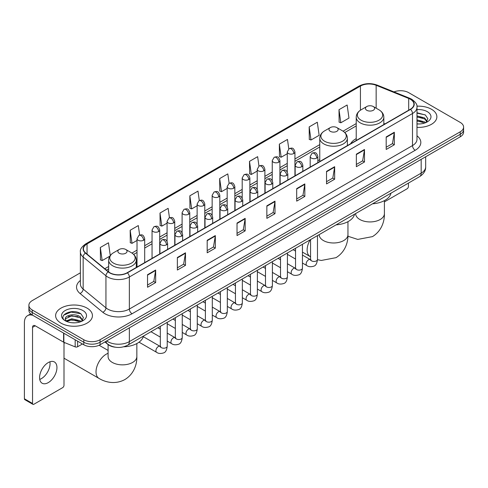 <?xml version="1.0" encoding="UTF-8"?>
<svg xmlns="http://www.w3.org/2000/svg" width="488" height="488" viewBox="0 0 488 488"><rect width="100%" height="100%" fill="white"/><g stroke="black" fill="none" stroke-linecap="round" stroke-linejoin="round"><path stroke-width="0.73" d="M319.768 159.674A20.325 11.736 0 0 0 317.859 160.845M356.222 138.629A20.325 11.736 0 0 0 350.634 143.716M115.284 347.206A11.505 6.643 180 0 1 108.001 344.491L104.92 341.948M80.38 272.816L32.263 300.596A11.505 6.643 0 0 0 28.896 305.293L28.896 310.307A11.505 6.643 0 0 0 32.263 315.004L83.796 344.754A11.505 6.643 0 0 0 100.064 344.754L460.233 136.817A11.505 6.643 0 0 0 463.6 132.114L463.6 129.613A11.505 6.643 0 0 1 460.233 134.31A11.505 6.643 0 0 0 463.6 129.613L463.6 127.106A11.505 6.643 0 0 0 460.233 122.409L408.7 92.659A11.505 6.643 0 0 0 393.987 91.909M28.896 305.293A11.505 6.643 0 0 0 32.263 309.99L83.796 339.74A11.505 6.643 0 0 0 100.064 339.74L100.064 342.247L460.233 134.31L100.064 342.247A11.505 6.643 0 0 1 83.796 342.247A11.505 6.643 0 0 0 100.064 342.247L100.064 344.754M32.263 309.99L32.263 312.497L83.796 342.247L32.263 312.497A11.505 6.643 0 0 1 28.896 307.8A11.505 6.643 0 0 0 32.263 312.497L32.263 315.004M431.483 109.257A18.41 10.626 0 0 0 416.917 106.183A18.41 10.626 0 0 1 431.483 109.257A18.41 10.626 0 0 1 436.876 116.772A18.41 10.626 0 0 0 431.483 109.257M87.047 308.111A18.41 10.626 0 0 0 66.984 305.811A18.41 10.626 0 0 0 55.62 315.626A18.41 10.626 0 0 0 61.012 323.141A18.41 10.626 0 0 0 81.075 325.447A18.41 10.626 0 0 0 92.439 315.626A18.41 10.626 0 0 0 87.047 308.111A18.41 10.626 0 0 0 66.984 305.811A18.41 10.626 0 0 0 55.62 315.626A18.41 10.626 0 0 0 61.012 323.141A18.41 10.626 0 0 0 81.075 325.447A18.41 10.626 0 0 0 92.439 315.626A18.41 10.626 0 0 0 87.047 308.111M410.329 99.235A12.273 7.088 180 0 1 413.922 104.243A12.273 7.088 180 0 1 410.329 109.257L127.185 272.725A12.273 7.088 180 0 1 108.458 271.779L85.668 252.991A12.273 7.088 180 0 1 83.448 248.929A12.273 7.088 180 0 1 87.047 243.915L360.431 86.077A12.273 7.088 180 0 1 376.15 85.284L408.688 98.442A12.273 7.088 180 0 1 410.329 99.235M410.542 99.107A12.578 7.265 0 0 0 408.865 98.295L376.321 85.138A12.578 7.265 0 0 0 360.211 85.955L86.827 243.793A12.578 7.265 0 0 0 85.418 253.095L108.202 271.883A12.578 7.265 0 0 0 127.405 272.853L410.542 109.379A12.578 7.265 0 0 0 410.542 99.107M147.528 274.732L147.528 287.255L155.666 282.558L155.666 270.035L147.528 274.732M147.528 285.035L153.793 281.417L155.629 270.45A3.068 1.769 -120 0 0 155.666 270.035M153.738 281.448L155.666 282.558M177.364 257.505L177.364 270.035L185.495 265.338L185.495 252.808L177.364 257.505M177.364 267.808L183.628 264.191L185.464 253.223A3.068 1.769 -120 0 0 185.495 252.808M183.573 264.221L185.495 265.338M207.193 240.285L207.193 252.808L215.33 248.111L215.33 235.582L207.193 240.285M207.193 250.588L213.457 246.971L215.299 236.003A3.068 1.769 -120 0 0 215.33 235.582M213.402 247.001L215.33 248.111M237.028 223.059L237.028 235.582L245.165 230.885L245.165 218.362L237.028 223.059M237.028 233.362L243.292 229.744L245.129 218.776A3.068 1.769 -120 0 0 245.165 218.362M243.237 229.775L245.165 230.885M386.191 136.939L386.191 149.468L394.328 144.771L394.328 132.242L386.191 136.939M386.191 147.242L392.456 143.624L394.292 132.657A3.068 1.769 -120 0 0 394.328 132.242M392.401 143.655L394.328 144.771M356.356 154.165L356.356 166.689L364.493 161.992L364.493 149.468L356.356 154.165M356.356 164.468L362.627 160.851L364.463 149.883A3.068 1.769 -120 0 0 364.493 149.468M362.572 160.881L364.493 161.992M326.527 171.386L326.527 183.915L334.658 179.218L334.658 166.689L326.527 171.386M326.527 181.689L332.792 178.071L334.628 167.103A3.068 1.769 -120 0 0 334.658 166.689M332.737 178.108L334.658 179.218M296.692 188.612L296.692 201.135L304.829 196.438L304.829 183.915L296.692 188.612M296.692 198.915L302.957 195.298L304.793 184.33A3.068 1.769 -120 0 0 304.829 183.915M302.902 195.328L304.829 196.438M266.857 205.832L266.857 218.362L274.994 213.665L274.994 201.135L266.857 205.832M266.857 216.141L273.127 212.518L274.964 201.556A3.068 1.769 -120 0 0 274.994 201.135M273.073 212.554L274.994 213.665M416.99 127.368A18.41 10.626 0 0 0 436.876 116.772A18.41 10.626 0 0 1 416.99 127.368M100.064 339.74L460.233 131.803A11.505 6.643 0 0 0 463.6 127.106M169.464 217.782L168.14 208.339L160.003 213.036L160.137 225.486M139.635 235.045L138.305 225.566L130.168 230.263L130.302 242.713M110.264 255.541L108.476 242.786L100.339 247.483L100.467 259.933M258.957 166.079L257.64 156.666L249.502 161.363L249.63 173.819M288.792 148.877L287.469 139.446L279.337 144.143L279.465 156.593M309.166 126.917L311.002 140.007L319.14 135.31L317.304 122.22L309.166 126.917L309.3 139.367M339.001 109.696L340.837 122.781L348.975 118.084L347.139 104.999L339.001 109.696L339.13 122.146M199.293 200.531L197.976 191.113L189.838 195.816L189.966 208.266M229.122 183.293L227.804 173.893L219.667 178.59L219.801 191.04M219.667 178.59L221.503 191.68L227.17 188.405M221.503 191.68L219.667 190.991M249.502 161.363L251.338 174.454L257.219 171.056M251.338 174.454L249.502 173.771M279.337 144.143L281.173 157.227L287.267 153.708M281.173 157.227L279.337 156.544M311.002 140.007L309.166 139.318M340.837 122.781L339.001 122.098M189.838 195.816L191.674 208.901L197.121 205.759M191.674 208.901L189.838 208.217M160.003 213.036L161.839 226.127L167.073 223.107M161.839 226.127L160.003 225.438M130.168 230.263L132.01 243.347L137.018 240.456M132.01 243.347L130.168 242.664M100.339 247.483L102.175 260.574L109.849 256.145M102.175 260.574L100.339 259.884M416.99 123.861L419.277 123.976M416.99 119.883L424.59 121.884L425.603 122.695M416.99 120.878L424.774 123.007M416.99 115.906L424.59 117.907L427.085 121.347M416.99 116.9L424.59 118.901L426.884 121.603M416.99 123.94A12.505 7.216 0 0 0 427.305 121.878A12.505 7.216 0 0 0 427.305 111.667A12.505 7.216 0 0 0 416.99 109.605M425.902 122.573L427.86 118.73L425.384 114.997L416.99 112.758M416.99 113.149L425.213 114.881M416.99 117.126L422.449 117.803M416.99 121.103L422.449 121.78M384.41 201.886L407.071 188.801A1.915 1.11 120 0 0 408.432 186.453L408.432 183.098M366.775 110.288A4.606 2.66 0 0 0 373.283 110.288A4.606 2.66 0 0 0 373.283 106.53L378.993 109.831A12.682 7.326 0 0 1 378.993 120.188A12.682 7.326 0 0 1 361.059 120.188A12.682 7.326 0 0 1 361.059 109.831C357.936 111.685 356.319 114.149 356.222 117.224A13.81 7.973 0 0 0 360.26 122.86A13.81 7.973 0 0 0 375.309 124.586A13.81 7.973 0 0 0 383.836 117.224C383.733 114.149 382.116 111.685 378.993 109.831L373.283 106.53A4.606 2.66 0 0 0 366.775 106.53A4.606 2.66 0 0 0 366.775 110.288M372.564 203.801A21.094 12.182 0 0 0 390.967 193.175M330.321 131.333A4.606 2.66 0 0 0 336.83 131.333A4.606 2.66 0 0 0 336.83 127.575L342.545 130.876A12.682 7.326 0 0 1 342.545 141.233A12.682 7.326 0 0 1 324.605 141.233A12.682 7.326 0 0 1 324.605 130.876C321.482 132.73 319.872 135.194 319.768 138.269A13.81 7.973 0 0 0 323.812 143.905A13.81 7.973 0 0 0 338.861 145.631A13.81 7.973 0 0 0 347.383 138.269C347.279 135.194 345.669 132.73 342.545 130.876L336.83 127.575A4.606 2.66 0 0 0 330.321 127.575A4.606 2.66 0 0 0 330.321 131.333M336.11 224.846A21.094 12.182 0 0 0 354.52 214.22M64.55 342.582A14.384 8.302 120 0 0 63.995 343.65M63.995 358.07A14.384 8.302 120 0 0 64.831 358.68L99.003 378.413A14.384 8.302 -60 0 1 96.801 366.885A14.384 8.302 -60 0 1 106.195 354.209A14.384 8.302 -60 0 1 108.086 353.324M119.212 253.217A4.606 2.66 0 0 0 125.721 253.217A4.606 2.66 0 0 0 125.721 249.459L131.437 252.76A12.682 7.326 0 0 1 131.437 263.111A12.682 7.326 0 0 1 113.497 263.111A12.682 7.326 0 0 1 113.497 252.76C110.373 254.614 108.763 257.078 108.659 260.147A13.81 7.973 0 0 0 112.704 265.789A13.81 7.973 0 0 0 127.752 267.515A13.81 7.973 0 0 0 136.274 260.147C136.176 257.078 134.56 254.614 131.437 252.76L125.721 249.459A4.606 2.66 0 0 0 119.212 249.459A4.606 2.66 0 0 0 119.212 253.217M123.677 346.797A21.094 12.182 0 0 0 143.411 336.104M49.904 361.803A12.273 7.088 -60 0 1 41.382 378.639A12.273 7.088 -60 0 1 39.742 379.408M48.263 382.616A12.273 7.088 120 0 0 56.285 371.801A12.273 7.088 120 0 0 54.406 361.962A12.273 7.088 120 0 0 48.263 362.572A12.273 7.088 120 0 0 40.248 373.387A12.273 7.088 120 0 0 42.127 383.22A12.273 7.088 120 0 0 48.263 382.616M77.623 341.191L77.623 346.748L82.435 343.967M32.836 315.333A15.341 8.857 -120 0 0 27.578 315.651A15.341 8.857 -120 0 0 24.4 322.678L24.4 398.775L32.537 403.472L32.537 327.375A3.837 2.214 60 0 1 33.33 325.618A3.837 2.214 60 0 1 35.246 325.807L63.605 342.18L63.605 333.097M32.537 403.472A1.915 1.11 120 0 0 32.934 404.351L24.796 399.654A1.915 1.11 -60 0 1 24.4 398.775M32.934 404.351A1.915 1.11 120 0 0 33.892 404.253L62.641 387.655A1.915 1.11 120 0 0 63.995 385.306L63.995 342.356M77.623 346.748A1.915 1.11 180 0 1 75.17 346.87L63.861 342.301A1.915 1.11 180 0 1 63.605 342.18M71.95 322.745L74.841 322.83M66.203 320.915L71.785 318.78L80.16 320.738L81.173 321.555M66.722 321.446L71.785 319.774L80.343 321.86M66.295 321.299L65.398 319.201A8.668 5.002 0 0 0 66.795 321.519M82.649 320.201L80.16 316.761C74.957 312.881 64.251 315.279 65.398 319.201L65.362 318.816M65.416 319.323L65.66 318.676L71.785 315.797L80.16 317.755L82.454 320.464M81.472 321.433L83.43 317.584L80.953 313.851C72.181 307.544 56.59 315.852 65.593 320.951L66.039 321.22M82.875 310.527A12.505 7.216 0 0 0 65.191 310.527A12.505 7.216 0 0 0 65.191 320.732A12.505 7.216 0 0 0 82.875 320.732A12.505 7.216 0 0 0 82.875 310.527M63.763 315.108L71.108 312.094L80.782 313.735M68.35 316.572L71.108 316.071L78.013 316.663M68.35 320.549L71.108 320.049L78.013 320.64M106.628 340.966A15.341 8.857 0 0 0 107.659 341.618A15.341 8.857 0 0 0 129.357 341.618L421.175 173.142A15.341 8.857 0 0 0 425.67 166.878C425.78 170.684 423.755 173.941 419.589 176.65L127.771 345.132A7.674 4.429 60 0 0 129.357 341.618L129.357 327.845M421.175 159.362L421.175 173.142A7.674 4.429 60 0 1 419.589 176.65M106.006 341.319A7.674 5.13 129.5 0 0 107.348 343.814L105.018 341.893M460.233 136.817L460.233 131.803M83.796 344.754L83.796 339.74M416.99 135.81A19.178 11.071 180 0 1 415.209 150.28L132.071 313.747A3.837 2.214 60 0 1 129.357 309.05L412.5 145.583A15.341 8.857 0 0 0 416.99 139.318L416.99 107.25A15.341 8.857 180 0 1 412.5 113.515A3.837 2.214 -120 0 0 410.542 109.379M132.071 313.747A19.178 11.071 180 0 1 104.951 313.747A19.178 11.071 180 0 1 102.797 312.271L80.014 293.483A19.178 11.071 180 0 1 80.38 280.49M107.659 309.05A15.341 8.857 0 0 0 129.357 309.05L129.357 276.983A15.341 8.857 180 0 1 105.939 275.799L83.155 257.011A15.341 8.857 180 0 1 80.38 251.936L80.38 284.004A15.341 8.857 0 0 0 83.155 289.085L105.939 307.867A15.341 8.857 0 0 0 107.659 309.05M416.99 107.25C417.502 104.853 415.739 102.181 411.701 99.235L409.688 98.253A3.837 1.793 112 0 0 408.865 98.295M409.688 98.253L377.145 85.101C370.795 82.85 364.762 83.18 359.052 86.077A3.837 2.214 60 0 1 360.211 85.955M86.827 243.793A3.837 2.214 -120 0 0 85.668 243.915C81.685 246.775 79.928 249.447 80.38 251.936M85.418 253.095A3.837 2.568 129.5 0 0 83.155 257.011L83.155 289.085A3.837 2.568 -50.5 0 1 80.014 293.483M377.145 85.101A3.837 1.793 112 0 0 376.321 85.138M108.202 271.883A3.837 2.568 129.5 0 0 105.939 275.799L105.939 307.867A3.837 2.568 -50.5 0 1 102.797 312.271M127.405 272.853A3.837 2.214 60 0 1 129.357 276.983L412.5 113.515L412.5 145.583A3.837 2.214 60 0 0 415.209 150.28M87.047 243.915L87.047 254.126M408.688 98.442L408.688 110.203M376.15 85.284L376.15 108.183M384.94 123.915L383.836 123.464M360.431 86.077L360.431 110.215M356.222 123.586L343.058 131.187M319.768 144.631L294.941 158.966M287.267 163.395L279.917 167.64M272.243 172.069L264.892 176.314M257.219 180.743L249.868 184.989M242.194 189.417L234.844 193.663M227.17 198.091L219.814 202.337M212.146 206.766L204.789 211.011M197.121 215.44L189.765 219.685M182.097 224.114L174.741 228.36M167.073 232.788L159.716 237.034M152.049 241.462L144.692 245.708M137.018 250.137L131.949 253.065M108.659 266.509L104.78 268.748M266.857 206.229L274.964 201.556M296.692 189.008L304.793 184.33M326.527 171.782L334.628 167.103M356.356 154.562L364.463 149.883M386.191 137.335L394.292 132.657M237.028 223.455L245.129 218.776M207.193 240.682L215.299 236.003M177.364 257.902L185.464 253.223M147.528 275.128L155.629 270.45M384.41 200.623L384.41 213.634A14.384 8.302 180 0 1 380.195 219.502A14.384 8.302 180 0 1 359.857 219.502A14.384 8.302 180 0 1 355.642 213.634L355.679 214.195M347.956 221.668L347.956 234.679A14.384 8.302 180 0 1 343.747 240.547A14.384 8.302 180 0 1 323.404 240.547A14.384 8.302 180 0 1 319.195 234.679L319.225 235.24M310.569 256.786L310.112 256.529A14.384 8.302 -60 0 1 310.167 239.828M136.853 343.546L136.853 356.557A14.384 8.302 180 0 1 132.638 362.431A14.384 8.302 180 0 1 112.301 362.431A14.384 8.302 180 0 1 108.086 356.557L108.116 357.125M316.736 158.063A3.837 2.214 0 0 0 317.859 156.495C316.303 151.579 314.79 152.555 312.106 153.177A3.837 2.214 60 0 1 314.022 153.366A3.837 2.214 -120 0 1 316.736 158.063A3.837 2.214 0 0 1 311.307 158.063A3.837 2.214 0 0 1 310.185 156.495L312.106 153.177M302.45 263.032L306.873 265.588A3.453 1.995 -60 0 1 306.342 262.819A3.453 1.995 -60 0 1 308.599 259.775A3.453 1.995 -60 0 1 308.751 259.695A3.453 1.995 -60 0 1 310.325 259.604L302.45 255.059M310.771 259.958L310.459 260.208L310.569 259.464A3.453 1.995 -0 0 0 311.582 260.873A3.453 1.995 -0 0 0 316.303 260.958A3.453 1.995 -0 0 0 317.475 259.464C316.999 263.471 315.76 265.71 313.747 266.18C310.868 267.058 308.575 266.863 306.873 265.588M301.712 166.737A3.837 2.214 0 0 0 302.834 165.17C301.279 160.253 299.766 161.229 297.082 161.851A3.837 2.214 60 0 1 298.998 162.04A3.837 2.214 -120 0 1 301.712 166.737A3.837 2.214 0 0 1 296.283 166.737A3.837 2.214 0 0 1 295.161 165.17L297.082 161.851M287.426 271.706L291.848 274.262A3.453 1.995 -60 0 1 291.318 271.493A3.453 1.995 -60 0 1 293.575 268.455A3.453 1.995 -60 0 1 293.727 268.369A3.453 1.995 -60 0 1 295.301 268.284L287.426 263.733M295.74 268.632L295.435 268.882L295.545 268.138A3.453 1.995 -0 0 0 296.558 269.547A3.453 1.995 -0 0 0 301.279 269.632A3.453 1.995 -0 0 0 302.45 268.138C301.974 272.145 300.736 274.384 298.723 274.854C295.838 275.732 293.55 275.537 291.848 274.262M286.682 175.412A3.837 2.214 0 0 0 287.81 173.844C286.249 168.927 284.736 169.903 282.052 170.525A3.837 2.214 60 0 1 283.973 170.715A3.837 2.214 -120 0 1 286.682 175.412A3.837 2.214 0 0 1 281.259 175.412A3.837 2.214 0 0 1 280.136 173.844L282.052 170.525M272.402 280.38L276.824 282.936A3.453 1.995 -60 0 1 276.293 280.167A3.453 1.995 -60 0 1 278.55 277.129A3.453 1.995 -60 0 1 278.703 277.044A3.453 1.995 -60 0 1 280.277 276.958L272.402 272.408M280.716 277.306L280.411 277.556L280.521 276.812A3.453 1.995 -0 0 0 281.533 278.221A3.453 1.995 -0 0 0 286.255 278.306A3.453 1.995 -0 0 0 287.426 276.812C286.95 280.82 285.712 283.058 283.699 283.528C280.814 284.406 278.52 284.211 276.824 282.936M271.657 184.086A3.837 2.214 0 0 0 272.786 182.518C271.224 177.601 269.712 178.577 267.027 179.2A3.837 2.214 60 0 1 268.949 179.389A3.837 2.214 -120 0 1 271.657 184.086A3.837 2.214 0 0 1 266.234 184.086A3.837 2.214 0 0 1 265.112 182.518L267.027 179.2M257.377 289.055L261.8 291.611A3.453 1.995 -60 0 1 261.269 288.841A3.453 1.995 -60 0 1 263.526 285.803A3.453 1.995 -60 0 1 263.679 285.718A3.453 1.995 -60 0 1 265.246 285.632L257.377 281.082M265.692 285.98L265.387 286.236L265.496 285.486A3.453 1.995 -0 0 0 266.509 286.895A3.453 1.995 -0 0 0 271.23 286.981A3.453 1.995 -0 0 0 272.402 285.486C271.926 289.494 270.688 291.733 268.674 292.202C265.789 293.081 263.496 292.885 261.8 291.611M256.633 192.76A3.837 2.214 0 0 0 257.755 191.192C256.2 186.276 254.687 187.252 252.003 187.874A3.837 2.214 60 0 1 253.925 188.063A3.837 2.214 -120 0 1 256.633 192.76A3.837 2.214 0 0 1 251.21 192.76A3.837 2.214 0 0 1 250.088 191.192L252.003 187.874M242.347 297.729L246.775 300.285A3.453 1.995 -60 0 1 246.245 297.515A3.453 1.995 -60 0 1 248.496 294.478A3.453 1.995 -60 0 1 248.654 294.392A3.453 1.995 -60 0 1 250.222 294.307L242.347 289.756M250.667 294.654L250.362 294.911L250.472 294.16A3.453 1.995 -0 0 0 251.485 295.569A3.453 1.995 -0 0 0 256.206 295.655A3.453 1.995 -0 0 0 257.377 294.16C256.901 298.168 255.657 300.413 253.65 300.876C250.765 301.755 248.471 301.56 246.775 300.285M241.609 201.434A3.837 2.214 0 0 0 242.731 199.866C241.176 194.95 239.663 195.926 236.979 196.548A3.837 2.214 60 0 1 238.9 196.737A3.837 2.214 -120 0 1 241.609 201.434A3.837 2.214 0 0 1 236.186 201.434A3.837 2.214 0 0 1 235.064 199.866L236.979 196.548M227.323 306.403L231.745 308.959A3.453 1.995 -60 0 1 231.221 306.19A3.453 1.995 -60 0 1 233.471 303.152A3.453 1.995 -60 0 1 233.624 303.066A3.453 1.995 -60 0 1 235.198 302.981L227.323 298.43M235.643 303.329L235.338 303.585L235.448 302.834A3.453 1.995 -0 0 0 236.454 304.244A3.453 1.995 -0 0 0 241.182 304.329A3.453 1.995 -0 0 0 242.347 302.834C241.877 306.848 240.633 309.087 238.626 309.557C235.741 310.429 233.447 310.234 231.745 308.959M226.584 210.108A3.837 2.214 0 0 0 227.707 208.541C226.151 203.624 224.639 204.606 221.955 205.222A3.837 2.214 60 0 1 223.87 205.411A3.837 2.214 -120 0 1 226.584 210.108A3.837 2.214 0 0 1 221.162 210.108A3.837 2.214 0 0 1 220.039 208.541L221.955 205.222M212.298 315.077L216.721 317.633A3.453 1.995 -60 0 1 216.196 314.864A3.453 1.995 -60 0 1 218.447 311.826A3.453 1.995 -60 0 1 218.6 311.74A3.453 1.995 -60 0 1 220.173 311.655L212.298 307.104M220.619 312.003L220.308 312.259L220.424 311.509A3.453 1.995 -0 0 0 221.43 312.918A3.453 1.995 -0 0 0 226.157 313.009A3.453 1.995 -0 0 0 227.323 311.509C226.853 315.522 225.609 317.761 223.602 318.231C220.716 319.103 218.423 318.908 216.721 317.633M211.56 218.783A3.837 2.214 0 0 0 212.683 217.215C211.127 212.298 209.614 213.28 206.93 213.896A3.837 2.214 60 0 1 208.846 214.086A3.837 2.214 -120 0 1 211.56 218.783A3.837 2.214 0 0 1 206.137 218.783A3.837 2.214 0 0 1 205.015 217.215L206.93 213.896M197.274 323.751L201.696 326.307A3.453 1.995 -60 0 1 201.166 323.544A3.453 1.995 -60 0 1 203.423 320.5A3.453 1.995 -60 0 1 203.575 320.415A3.453 1.995 -60 0 1 205.149 320.329L197.274 315.785M205.594 320.677L205.283 320.933L205.393 320.189A3.453 1.995 -0 0 0 206.406 321.598A3.453 1.995 -0 0 0 211.133 321.683A3.453 1.995 -0 0 0 212.298 320.189C211.829 324.197 210.584 326.435 208.577 326.905C205.692 327.777 203.398 327.582 201.696 326.307M196.536 227.457A3.837 2.214 0 0 0 197.658 225.889C196.103 220.972 194.59 221.955 191.906 222.571A3.837 2.214 60 0 1 193.821 222.76A3.837 2.214 -120 0 1 196.536 227.457A3.837 2.214 0 0 1 191.113 227.457A3.837 2.214 0 0 1 189.991 225.889L191.906 222.571M182.25 332.426L186.672 334.981A3.453 1.995 -60 0 1 186.141 332.218A3.453 1.995 -60 0 1 188.399 329.174A3.453 1.995 -60 0 1 188.551 329.089A3.453 1.995 -60 0 1 190.125 329.004L182.25 324.459M190.57 329.351L190.259 329.607L190.369 328.863A3.453 1.995 -0 0 0 191.381 330.272A3.453 1.995 -0 0 0 196.109 330.358A3.453 1.995 -0 0 0 197.274 328.863C196.804 332.871 195.56 335.11 193.553 335.579C190.668 336.458 188.374 336.256 186.672 334.981M181.512 236.131A3.837 2.214 0 0 0 182.634 234.569C181.079 229.647 179.566 230.629 176.882 231.245A3.837 2.214 60 0 1 178.797 231.434A3.837 2.214 -120 0 1 181.512 236.131A3.837 2.214 0 0 1 176.089 236.131A3.837 2.214 0 0 1 174.96 234.569L176.882 231.245M167.225 341.1L171.648 343.656A3.453 1.995 -60 0 1 171.117 340.892A3.453 1.995 -60 0 1 173.374 337.849A3.453 1.995 -60 0 1 173.527 337.763A3.453 1.995 -60 0 1 175.101 337.678L167.225 333.133M175.546 338.025L175.235 338.282L175.344 337.537A3.453 1.995 -0 0 0 176.357 338.946A3.453 1.995 -0 0 0 181.079 339.032A3.453 1.995 -0 0 0 182.25 337.537C181.774 341.545 180.536 343.784 178.529 344.254C175.643 345.132 173.35 344.931 171.648 343.656M166.487 244.805A3.837 2.214 0 0 0 167.61 243.244C166.054 238.321 164.541 239.303 161.857 239.919A3.837 2.214 60 0 1 163.773 240.108A3.837 2.214 -120 0 1 166.487 244.805A3.837 2.214 0 0 1 161.058 244.805A3.837 2.214 0 0 1 159.936 243.244L161.857 239.919M139.037 342.18L156.624 352.33A3.453 1.995 -60 0 1 156.093 349.567A3.453 1.995 -60 0 1 158.35 346.523A3.453 1.995 -60 0 1 158.502 346.437A3.453 1.995 -60 0 1 160.076 346.352L143.271 336.653M160.521 346.7L160.21 346.956L160.32 346.212A3.453 1.995 -0 0 0 161.333 347.621A3.453 1.995 -0 0 0 166.054 347.706A3.453 1.995 -0 0 0 167.225 346.212C166.75 350.219 165.511 352.458 163.498 352.928C160.619 353.806 158.326 353.605 156.624 352.33M293.819 153.506A3.837 2.214 0 0 0 294.941 151.939C293.386 147.022 291.873 147.998 289.189 148.62A3.837 2.214 60 0 1 291.104 148.809A3.837 2.214 -120 0 1 293.819 153.506A3.837 2.214 0 0 1 288.396 153.506A3.837 2.214 0 0 1 287.267 151.939L289.189 148.62M278.794 162.181A3.837 2.214 0 0 0 279.917 160.613C278.361 155.696 276.849 156.672 274.164 157.295A3.837 2.214 60 0 1 276.08 157.484A3.837 2.214 -120 0 1 278.794 162.181A3.837 2.214 0 0 1 273.365 162.181A3.837 2.214 0 0 1 272.243 160.613L274.164 157.295M263.77 170.855A3.837 2.214 0 0 0 264.892 169.287C263.337 164.371 261.824 165.347 259.14 165.969A3.837 2.214 60 0 1 261.056 166.158A3.837 2.214 -120 0 1 263.77 170.855A3.837 2.214 0 0 1 258.341 170.855A3.837 2.214 0 0 1 257.219 169.287L259.14 165.969M248.74 179.529A3.837 2.214 0 0 0 249.868 177.961C248.307 173.045 246.794 174.021 244.11 174.643A3.837 2.214 60 0 1 246.031 174.832A3.837 2.214 -120 0 1 248.74 179.529A3.837 2.214 0 0 1 243.317 179.529A3.837 2.214 0 0 1 242.194 177.961L244.11 174.643M233.715 188.203A3.837 2.214 0 0 0 234.844 186.636C233.282 181.719 231.769 182.695 229.085 183.317A3.837 2.214 60 0 1 231.007 183.506A3.837 2.214 -120 0 1 233.715 188.203A3.837 2.214 0 0 1 228.292 188.203A3.837 2.214 0 0 1 227.17 186.636L229.085 183.317M218.691 196.877A3.837 2.214 0 0 0 219.814 195.31C218.258 190.393 216.745 191.369 214.061 191.991A3.837 2.214 60 0 1 215.983 192.18A3.837 2.214 -120 0 1 218.691 196.877A3.837 2.214 0 0 1 213.268 196.877A3.837 2.214 0 0 1 212.146 195.31L214.061 191.991M203.667 205.552A3.837 2.214 0 0 0 204.789 203.984C203.234 199.067 201.721 200.049 199.037 200.666A3.837 2.214 60 0 1 200.958 200.855A3.837 2.214 -120 0 1 203.667 205.552A3.837 2.214 0 0 1 198.244 205.552A3.837 2.214 0 0 1 197.121 203.984L199.037 200.666M188.642 214.226A3.837 2.214 0 0 0 189.765 212.658C188.209 207.742 186.697 208.724 184.013 209.34A3.837 2.214 60 0 1 185.928 209.529A3.837 2.214 -120 0 1 188.642 214.226A3.837 2.214 0 0 1 183.22 214.226A3.837 2.214 0 0 1 182.097 212.658L184.013 209.34M173.618 222.9A3.837 2.214 0 0 0 174.741 221.339C173.185 216.416 171.672 217.398 168.988 218.014A3.837 2.214 60 0 1 170.904 218.203A3.837 2.214 -120 0 1 173.618 222.9A3.837 2.214 0 0 1 168.195 222.9A3.837 2.214 0 0 1 167.073 221.339L168.988 218.014M158.594 231.574A3.837 2.214 0 0 0 159.716 230.013C158.161 225.09 156.648 226.072 153.964 226.688A3.837 2.214 60 0 1 155.879 226.877A3.837 2.214 -120 0 1 158.594 231.574A3.837 2.214 0 0 1 153.171 231.574A3.837 2.214 0 0 1 152.049 230.013L153.964 226.688M143.57 240.249A3.837 2.214 0 0 0 144.692 238.687C143.137 233.764 141.624 234.746 138.94 235.362A3.837 2.214 60 0 1 140.855 235.551A3.837 2.214 -120 0 1 143.57 240.249A3.837 2.214 0 0 1 138.147 240.249A3.837 2.214 0 0 1 137.018 238.687L138.94 235.362M32.537 327.375L35.246 325.807M63.861 333.243L63.861 342.301M75.17 346.87L75.17 339.77M127.771 345.132C121.597 348.237 115.424 348.237 109.251 345.132L107.348 343.814M425.67 166.878L425.67 156.77M359.052 86.077L85.668 243.915M356.222 125.922L344.772 132.529M319.768 146.961L294.941 161.296M287.267 165.725L279.917 169.97M272.243 174.399L264.892 178.645M257.219 183.079L249.868 187.325M242.194 191.754L234.844 195.999M227.17 200.428L219.814 204.673M212.146 209.102L204.789 213.347M197.121 217.776L189.765 222.022M182.097 226.45L174.741 230.696M167.073 235.124L159.716 239.37M152.049 243.799L144.692 248.044M137.018 252.473L133.663 254.413M108.659 268.845L106.445 270.126M384.41 213.634C384.605 220.857 381.921 230.83 372.454 236.625L357.735 239.413L347.926 236.235M383.836 124.55L383.836 117.224M356.222 140.495L356.222 117.224M366.775 106.53L361.059 109.831M347.956 234.679C348.151 241.902 345.467 251.875 336 257.67L321.281 260.458L317.475 259.671M310.112 256.529L302.45 252.107M347.383 145.595L347.383 138.269M319.768 161.54L319.768 138.269M330.321 127.575L324.605 130.876M136.853 356.557C137.043 363.78 134.359 373.753 124.891 379.548C115.144 384.849 105.164 382.189 99.003 378.413M136.274 267.479L136.274 260.147M108.659 271.944L108.659 260.147M119.212 249.459L113.497 252.76M108.086 350.439L99.101 345.248M108.086 344.558L108.086 356.557M311.027 259.884L310.325 259.604M317.475 235.606L317.475 259.464M317.859 162.644L317.859 156.495M295.545 259.049L287.426 254.358M310.569 239.596L310.569 259.464M310.185 167.073L310.185 156.495M295.545 251.076L293.117 249.673M296.002 268.559L295.301 268.284M302.45 244.281L302.45 268.138M302.834 171.319L302.834 165.17M280.521 267.723L272.402 263.032M295.545 248.27L295.545 268.138M295.161 175.747L295.161 165.17M280.521 259.75L278.093 258.347M280.972 277.233L280.277 276.958M287.426 252.955L287.426 276.812M287.81 179.993L287.81 173.844M265.496 276.397L257.377 271.706M280.521 256.944L280.521 276.812M280.136 184.421L280.136 173.844M265.496 268.424L263.062 267.021M265.948 285.907L265.246 285.632M272.402 261.629L272.402 285.486M272.786 188.667L272.786 182.518M250.472 285.071L242.347 280.38M265.496 265.618L265.496 285.486M265.112 193.096L265.112 182.518M250.472 277.099L248.038 275.696M250.924 294.581L250.222 294.307M257.377 270.303L257.377 294.16M257.755 197.341L257.755 191.192M235.448 293.745L227.323 289.055M250.472 274.293L250.472 294.16M250.088 201.77L250.088 191.192M235.448 285.773L233.014 284.37M235.899 303.255L235.198 302.981M242.347 278.977L242.347 302.834M242.731 206.015L242.731 199.866M220.424 302.42L212.298 297.729M235.448 282.967L235.448 302.834M235.064 210.444L235.064 199.866M220.424 294.447L217.99 293.044M220.875 311.93L220.173 311.655M227.323 287.652L227.323 311.509M227.707 214.689L227.707 208.541M205.393 311.094L197.274 306.403M220.424 291.641L220.424 311.509M220.039 219.118L220.039 208.541M205.393 303.121L202.965 301.718M205.851 320.604L205.149 320.329M212.298 296.332L212.298 320.189M212.683 223.364L212.683 217.215M190.369 319.768L182.25 315.077M205.393 300.315L205.393 320.189M205.015 227.792L205.015 217.215M190.369 311.795L187.941 310.392M190.826 329.278L190.125 329.004M197.274 305.006L197.274 328.863M197.658 232.038L197.658 225.889M175.344 328.442L167.225 323.751M190.369 308.989L190.369 328.863M189.991 236.466L189.991 225.889M175.344 320.47L172.917 319.067M175.802 337.952L175.101 337.678M182.25 313.68L182.25 337.537M182.634 240.712L182.634 234.569M160.32 337.116L150.987 331.73M175.344 317.664L175.344 337.537M174.96 245.141L174.96 234.569M160.32 329.144L157.892 327.741M160.778 346.626L160.076 346.352M167.225 322.355L167.225 346.212M167.61 249.386L167.61 243.244M160.32 326.338L160.32 346.212M159.936 253.815L159.936 243.244M294.941 175.875L294.941 151.939M287.267 171.886L287.267 151.939M279.917 184.549L279.917 160.613M272.243 180.56L272.243 160.613M264.892 193.224L264.892 169.287M257.219 189.234L257.219 169.287M249.868 201.898L249.868 177.961M242.194 197.908L242.194 177.961M234.844 210.572L234.844 186.636M227.17 206.583L227.17 186.636M219.814 219.246L219.814 195.31M212.146 215.257L212.146 195.31M204.789 227.92L204.789 203.984M197.121 223.931L197.121 203.984M189.765 236.595L189.765 212.658M182.097 232.605L182.097 212.658M174.741 245.269L174.741 221.339M167.073 241.279L167.073 221.339M159.716 253.943L159.716 230.013M152.049 258.372L152.049 230.013M144.692 262.617L144.692 238.687M137.018 267.046L137.018 238.687M27.578 315.651L30.683 313.857"/></g></svg>
